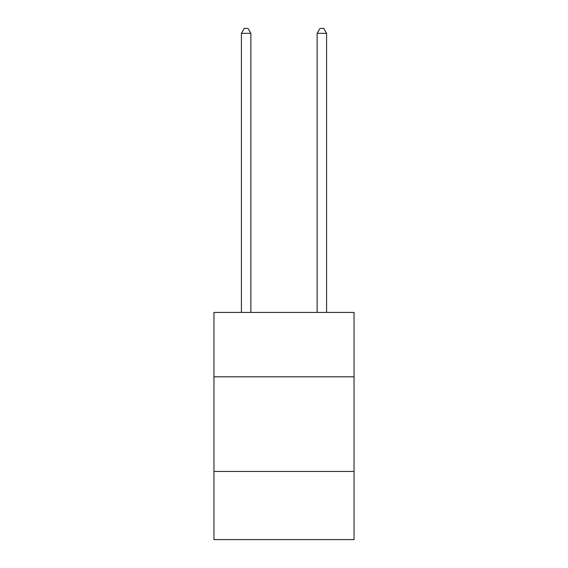 <?xml version="1.0" encoding="UTF-8"?>
<svg xmlns="http://www.w3.org/2000/svg" width="568" height="568" viewBox="0 0 568 568"><rect width="100%" height="100%" fill="white"/><g stroke="black" fill="none" stroke-linecap="round" stroke-linejoin="round"><path stroke-width="0.85" d="M213.959 376.797L354.041 376.797L354.041 312.435L213.959 312.435L213.959 539.6L354.041 539.6L354.041 471.447L213.959 471.447M354.041 471.447L354.041 376.797M250.871 312.435L250.871 33.32L241.407 33.32L241.407 312.435M241.407 33.32L244.247 28.4L248.031 28.4L250.871 33.32M326.593 312.435L326.593 33.32L317.129 33.32L317.129 312.435M317.129 33.32L319.969 28.4L323.753 28.4L326.593 33.32"/></g></svg>
